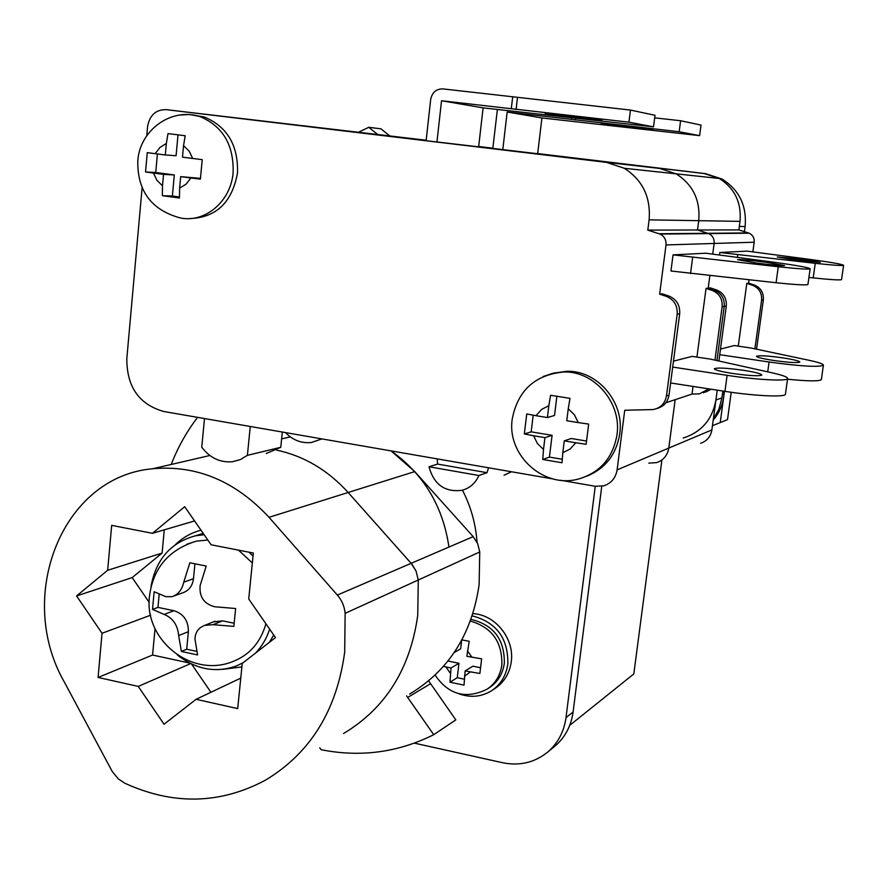 <?xml version="1.0" encoding="UTF-8"?>
<svg xmlns="http://www.w3.org/2000/svg" width="888" height="888" viewBox="0 0 888 888"><rect width="100%" height="100%" fill="white"/><g stroke="black" fill="none" stroke-linecap="round" stroke-linejoin="round"><path stroke-width="1.33" d="M241.891 666.932L222.422 669.385M269.652 629.148C266.622 638.472 261.882 646.464 255.467 653.146M243.19 662.681L236.486 665.911C215.784 673.237 196.07 669.585 177.356 654.956M273.737 635.031L269.386 642.324M152.503 609.401L154.146 591.752L165.801 596.669L172.039 596.681C178.155 594.616 182.062 589.776 183.761 582.162L189.866 562.781L206.216 566.045L200.144 585.481C199.112 596.903 204.018 603.995 214.863 606.782L235.631 608.513L233.844 626.384L213.109 624.686L204.817 625.319C198.468 627.772 195.194 632.345 194.96 639.049L197.591 654.944L181.374 651.459L178.666 635.586C177.689 625.019 172.838 617.97 164.125 614.429L152.503 609.401L157.964 607.392L159.185 594.35M265.923 623.776C260.717 641.935 250.116 654.356 234.11 661.027C192.296 679.154 144.222 640.281 149.395 596.814C152.936 568.309 168.554 549.761 196.237 541.169L207.814 540.026M345.132 613.331L344.699 652.047C336.796 710.489 310.323 753.224 265.29 780.263C219.958 804.328 173.105 805.305 124.742 783.194L118.248 778.843L112.254 771.528L64.48 682.306C15.107 596.558 61.894 476.556 152.681 468.753C196.514 464.835 235.287 481.019 269.02 517.316L337.362 595.071C341.88 600.332 344.477 606.415 345.132 613.331L418.281 579.997L417.737 615.428C410.201 668.975 385.481 708.335 343.578 733.51C385.481 708.335 410.201 668.975 417.737 615.428L418.281 579.997L479.753 551.97L479.132 584.637C471.961 634.043 448.795 670.518 409.634 694.061M164.28 529.847L162.104 553.091L132.179 577.589L149.206 602.375M155.045 628.571L152.57 655.033L189.721 663.092M191.497 663.958L210.933 692.274M269.02 517.316L348.151 492.485C327.839 470.118 303.985 455.988 276.623 450.105C303.985 455.988 327.839 470.118 348.151 492.485L412.01 564.313L416.072 571.073L418.281 579.997L416.072 571.073L411.155 563.314L473.182 536.641L477.722 543.767L479.753 551.97M152.447 533.322L111.677 525.363L107.659 570.285L76.568 595.948L102.031 633.277L98.08 677.455L138.262 686.413L164.036 724.231L196.082 699.311L237.695 708.602L242.246 663.425L275.491 637.573L248.729 598.989L253.346 553.035L211.122 544.788L184.693 506.704L152.447 533.322L194.572 520.945M240.759 678.132L196.082 699.311M190.687 663.58L138.262 686.413M152.57 655.033L98.08 677.455M150.616 615.195L102.031 633.277M132.179 577.589L76.568 595.948M162.104 553.091L107.659 570.285M186.769 544.289L196.237 541.169M238.495 550.138L252.347 562.981M150.971 586.79C155.877 559.484 170.674 542.49 195.382 535.83L204.129 534.709M249.084 552.203L253.036 556.188M195.049 535.908L203.186 533.366M175.325 544.71C182.662 537.584 191.22 532.745 201.01 530.214M181.374 651.459L186.702 649.217L188.389 631.679C188.423 620.801 183.627 613.819 173.97 610.722L157.964 607.392M196.503 651.326L186.702 649.217M233.966 623.221L222.566 620.845L213.209 621.944M173.948 595.992L182.451 592.918C188.789 590.809 192.463 586.08 193.473 578.743L194.905 563.947M190.876 177.966L180.686 176.634L179.631 188.112L186.058 184.193L190.876 177.966L200.388 179.154L202.22 159.64L192.685 158.464L189.133 151.127L183.55 145.632L185.192 135.742L167.987 133.611L166.345 143.468L159.951 147.43L155.2 153.679L147.264 152.625L145.532 171.961L153.446 173.06L156.965 180.342L162.493 185.825L163.536 174.381L153.446 173.06M575.757 442.768L564.269 440.859L562.803 452.725L570.163 448.995L575.757 442.768L586.135 444.266L588.666 424.076L578.266 422.599L574.414 414.785L568.242 408.791L569.985 398.368L550.593 395.271L548.851 405.661L541.536 409.457L536.019 415.695L526.739 413.963L524.331 433.966L533.588 435.742L537.395 443.501L543.5 449.472L544.943 437.64L533.588 435.742M587.168 476.035C605.483 468.398 616.339 454.334 619.746 433.844C624.619 402.297 597.569 370.429 567.021 371.273L553.468 373.149M189.599 218.57C216.161 217.704 232.123 202.475 237.496 172.894C238.295 145.288 227.228 126.651 204.296 116.994L192.308 114.929M572.771 116.383L545.21 113.542L575.058 117.527L601.92 120.169L572.771 116.383M756.165 262.992C772.449 265.068 781.917 265.923 784.57 265.579L765.789 262.226C749.55 260.162 740.137 259.318 737.54 259.673L756.165 262.992M732.866 373.504C749.35 375.779 758.996 376.301 761.804 375.058C761.393 373.759 755.166 372.15 743.123 370.252C726.684 367.987 717.093 367.488 714.341 368.753C714.773 370.019 720.945 371.606 732.866 373.504M568.242 408.791L566.766 420.723L578.266 422.599M183.55 145.632L182.484 157.165L192.685 158.464M146.753 135.775L147.563 126.695C149.595 115.273 155.755 109.59 166.034 109.635L606.471 162.371L624.275 168.276C642.635 180.053 650.904 197.247 649.106 219.847L647.796 230.114L659.995 234.077C664.357 236.286 666.355 239.915 666.011 244.944L659.64 294.15L666.178 296.303C674.014 299.567 677.688 305.55 677.178 314.241L666.477 395.904C664.968 403.674 660.428 408.236 652.858 409.59L624.741 410.245L617.105 469.874C615.739 477.888 611.355 483.194 603.94 485.792L595.393 486.302L560.694 480.286M553.124 478.976L163.681 411.477C139.028 404.406 126.74 386.78 126.818 358.597L142.113 187.723M426.162 140.237L166.034 109.635M541.924 117.96L507.17 111.999L679.165 131.746L699.622 135.642L541.924 117.96L537.673 153.646L704.217 173.537L478.643 146.775L659.817 168.465L676.123 173.837C692.906 184.549 700.443 200.155 698.745 220.679L697.513 229.992L647.796 230.114M653.524 126.851L483.105 107.87L478.643 146.831L426.118 140.715L430.669 99.523C432.112 92.43 436.175 88.889 442.857 88.9L630.458 110.068L655 115.296L653.524 126.851L628.937 122.167L630.458 110.068M672.693 367.077L727.106 375.335C756.121 379.82 787.057 381.44 787.601 378.632C788 377.178 782.839 375.236 772.094 372.816L710.367 359.107L692.107 356.377L673.47 361.161M657.275 408.391C663.847 406.46 667.765 402.031 669.019 395.093L679.686 313.819C680.186 305.172 676.534 299.223 668.731 295.97L662.226 293.828L659.64 294.15M708.779 388.866L699.555 393.839L692.007 394.083L665.867 402.775M692.007 394.083L693.017 386.424M696.925 357.098L706.049 288.411L712.065 290.376C719.258 293.351 722.621 298.801 722.133 306.726L714.962 360.128M718.88 361.005L726.284 306.038C726.761 298.179 723.431 292.774 716.294 289.832L710.333 287.89L708.202 288.156L709.856 275.713L708.202 288.156L706.049 288.411M606.471 162.371L659.817 168.465L676.123 173.837C692.906 184.549 700.443 200.155 698.745 220.679L697.513 229.992L708.68 233.588C712.653 235.598 714.485 238.894 714.152 243.456L712.731 254.135L714.152 243.456L666.011 244.944M673.049 254.867L778.277 266.744C797.724 268.798 808.346 269.497 810.145 268.831C809.09 267.577 795.981 265.246 770.828 261.827L705.782 253.213L673.049 254.867L670.951 270.995L776.068 282.739C795.504 284.737 806.126 285.326 807.936 284.515L807.969 284.327M716.294 289.832L714.185 290.11L708.202 288.156L714.185 290.11C721.356 293.062 724.697 298.49 724.22 306.382L716.927 360.572L724.22 306.382L722.133 306.726M710.078 389.066L703.507 392.785L710.078 389.066M713.341 419.092L718.969 409.068L721.944 397.857L715.917 400.033L717.249 390.165L711.887 429.903L668.786 448.074L675.158 399.689L668.786 448.074C667.51 455.389 663.458 460.239 656.654 462.626L648.806 463.114M250.261 426.484L247.386 455.344L240.326 459.607L232.456 461.738C220.135 462.77 209.901 457.931 201.754 447.197L204.495 418.559M282.317 432.045L280.763 447.308L247.386 455.344M280.763 447.308L266.256 453.502M670.606 382.972L724.941 391.353C753.901 395.915 784.826 397.38 785.403 394.339L785.458 393.95M692.64 257.487L690.509 273.659M483.105 107.87L441.536 100.744L628.937 122.167M441.536 100.744L436.94 142.013M511.31 108.602L512.709 96.637M516.083 109.446L517.471 97.569M155.2 153.679L165.301 154.967L166.345 143.468M536.019 415.695L547.397 417.56L548.851 405.661M543.5 449.472L542.746 459.485L562.015 462.759L562.803 452.725M162.493 185.825L162.338 195.693L179.443 198.002L179.631 188.112M145.532 171.961L155.733 172.516L157.409 153.957M163.536 174.381L174.314 174.947L155.733 172.516M162.338 195.693L172.383 196.015L174.314 174.947M179.387 196.958L172.383 196.015M180.686 176.634L200.433 178.377M165.301 154.967L176.079 155.744L178 134.865M524.331 433.966L531.179 431.846L533.189 415.218M544.943 437.64L552.092 435.32L531.179 431.846M542.746 459.485L549.417 457.098L552.092 435.32M562.182 459.263L549.417 457.098M564.269 440.859L571.228 438.494L586.469 441.036M547.397 417.56L554.523 415.462L556.876 396.326M448.951 547.064C442.934 506.138 423.632 474.07 391.053 450.882L414.752 471.595L473.182 536.641M414.752 471.595L348.151 492.485L411.155 563.314L337.362 595.071M626.884 126.274L601.143 123.576L627.86 127.117L653.113 129.648L626.884 126.274M794.66 259.951L820.223 262.349L802.674 259.318L777.244 256.943L794.66 259.951M773.848 360.495C788.666 362.526 797.335 363.048 799.833 362.071C799.433 360.961 793.606 359.54 782.35 357.797C767.576 355.777 758.963 355.278 756.498 356.266C756.898 357.353 762.681 358.763 773.848 360.495M478.676 146.553L492.829 148.241L478.676 146.553M744.422 231.657L745.121 226.518C746.908 205.672 739.193 189.832 721.988 179.01L705.56 173.66L492.807 148.429L497.391 109.49M719.735 354.678L769.086 362.015C800.033 366.233 818.125 367.343 823.387 365.312C823.764 364.091 818.836 362.382 808.624 360.195L751.048 348.029L734.232 345.554L720.49 349.084M738.261 346.154L746.797 283.383L752.336 285.181C758.963 287.89 762.048 292.885 761.593 300.144L754.9 348.84M749.05 279.864L748.606 283.161L746.797 283.383M704.217 173.537L719.247 178.466C734.709 188.278 741.624 202.575 740.015 221.367L738.86 229.903L749.15 233.189C752.813 235.031 754.489 238.04 754.178 242.224L752.858 251.892M719.813 252.503L815.24 263.325C832.544 265.179 842.002 265.845 843.6 265.323C842.59 264.247 830.347 262.138 806.87 258.985L747.041 251.126L719.813 252.503L719.48 255.034M748.606 283.161L754.123 284.948C760.716 287.656 763.791 292.618 763.336 299.855L756.554 349.195M617.105 469.874L668.786 448.074C667.51 455.389 663.458 460.239 656.654 462.626M711.887 429.903C710.689 436.607 706.948 441.081 700.654 443.29M745.121 226.518L739.327 226.484L738.86 229.903L697.513 229.992L708.68 233.588C712.653 235.598 714.485 238.894 714.152 243.456L754.178 242.224M712.065 290.376L714.185 290.11C721.356 293.062 724.697 298.49 724.22 306.382L726.284 306.038M705.66 392.063L711.221 389.233M321.9 438.905L311.3 442.524C301.432 443.501 292.829 440.182 285.47 432.589M787.523 379.22C807.847 381.241 819.125 381.385 821.345 379.642L821.4 379.309M808.935 277.433L813.186 277.889C830.48 279.698 839.937 280.275 841.558 279.62L841.58 279.465M737.762 254.878L737.429 257.409M699.622 135.642L700.998 125.086L680.585 120.735L654.667 117.849M679.165 131.746L680.585 120.735M507.17 111.999L502.797 149.617M571.45 119.281L571.661 117.605M575.424 119.991L575.657 118.06M428.627 680.852L455.822 719.879L433.733 734.687C397.991 752.513 360.45 757.52 321.123 749.716L319.758 747.74M430.469 683.782L407.67 697.457L433.733 734.687M171.218 464.457C177.844 447.341 186.635 431.646 197.602 417.36M407.67 697.457L406.615 695.859M477.056 542.335C475.768 524.02 470.918 506.648 462.482 490.198M443.478 666.389L451.037 667.998L449.961 682.184L464.013 685.148L465.123 670.928L479.875 673.493L481.629 658.841L466.855 656.288L469.197 641.269L461.871 639.904M470.385 621.089C491.808 627.294 502.308 641.846 501.875 664.724C500.377 675.38 495.415 683.549 487.001 689.232L489.51 687.59C497.902 681.917 502.841 673.781 504.34 663.158C504.584 639.349 493.473 624.764 470.995 619.402M458.452 693.628C470.318 697.99 481.407 696.991 491.73 690.631C500.843 684.393 506.227 675.479 507.858 663.88C508.236 638.217 496.359 622.211 472.216 615.872M491.73 690.631L495.193 688.333C504.284 682.117 509.634 673.248 511.266 661.704C514.652 638.783 495.249 614.563 472.938 613.63M713.197 420.179C718.936 413.486 722.444 405.683 723.72 396.792L724.131 391.231M504.04 475.213L511.521 471.761M595.26 486.28L566 717.604C564.058 731.568 558.064 742.967 548.018 751.814C534.876 762.548 519.724 766.189 502.553 762.725L414.43 743.145M429.015 466.766L478.921 475.502C475.48 483.172 469.874 488.1 462.115 490.298C444.932 492.474 433.899 484.637 429.015 466.766L437.595 464.08L487.013 472.682L488.567 467.787M721.944 397.857L722.865 391.031M705.56 173.66L537.684 153.58M492.829 148.207L478.676 146.52M715.917 400.033C712.365 419.491 701.453 432.156 683.183 438.039M601.753 486.302L573.093 712.043C571.162 725.851 565.223 737.14 555.278 745.898L553.335 747.485M661.871 460.328L633.81 673.937L569.73 725.352M358.663 132.179L368.742 127.306L380.952 128.827L389.71 135.875M368.742 127.306L377.567 134.421M731.224 392.285L727.505 419.647L712.454 425.718M724.464 391.286L720.212 422.666M487.013 472.682L478.921 475.502M437.229 458.885L437.595 464.08M447.985 661.016L458.952 663.28L457.253 677.711L464.202 679.165M457.253 677.711L449.961 682.184M458.952 663.28L451.037 667.998M461.649 640.315L460.65 648.828L454.201 652.558M465.123 670.928L472.904 666.178L480.419 667.732M164.125 614.429L173.97 610.722M178.666 635.586L188.389 631.679M213.109 624.686L222.566 620.845M183.761 582.162L193.473 578.743M179.432 115.074L189.655 114.485L199.767 116.472C222.799 126.185 233.91 144.899 233.122 172.627C230.902 201.565 204.828 223.388 179.942 217.86C151.326 209.912 137.274 190.909 137.795 160.839C139.594 131.013 170.307 107.293 199.767 116.472L204.296 116.994M543.067 376.579L553.268 373.127L564.024 371.961C594.705 371.117 621.866 403.152 616.982 434.843C613.009 457.487 600.554 472.105 579.631 478.699C544.233 489.532 506.615 455.411 512.232 419.081C517.748 390.431 535.009 374.725 564.024 371.961L567.021 371.273M740.015 221.367L649.106 219.847M748.418 232.922L659.129 233.744M668.731 295.97L666.178 296.303M679.686 313.819L677.178 314.241M669.019 395.093L666.477 395.904M727.106 375.335L724.941 391.353M778.277 266.744L776.068 282.739M584.67 118.559L584.759 117.86M754.123 284.948L752.336 285.181M763.336 299.855L761.593 300.144M769.086 362.015L767.72 371.85M815.24 263.325L813.186 277.889M636.807 128.083L636.874 127.495M472.028 657.353L467.488 650.926M445.909 666.921L450.416 673.337M566 717.604L573.093 712.043M464.491 676.279L470.296 672.005M152.681 468.753L209.857 455.511M195.382 535.83L203.23 533.411M204.817 625.319L214.963 621.234M719.247 178.466L624.275 168.276M749.15 233.189L659.995 234.077M787.601 378.632L785.403 394.339M810.145 268.831L807.936 284.515M281.618 438.883L290.287 436.885M823.387 365.312L821.345 379.642M843.6 265.323L841.558 279.62M548.018 751.814L555.278 745.898M719.78 178.777L721.988 179.01M435.109 675.091C448.551 694.782 465.845 699.5 487.001 689.232"/></g></svg>
